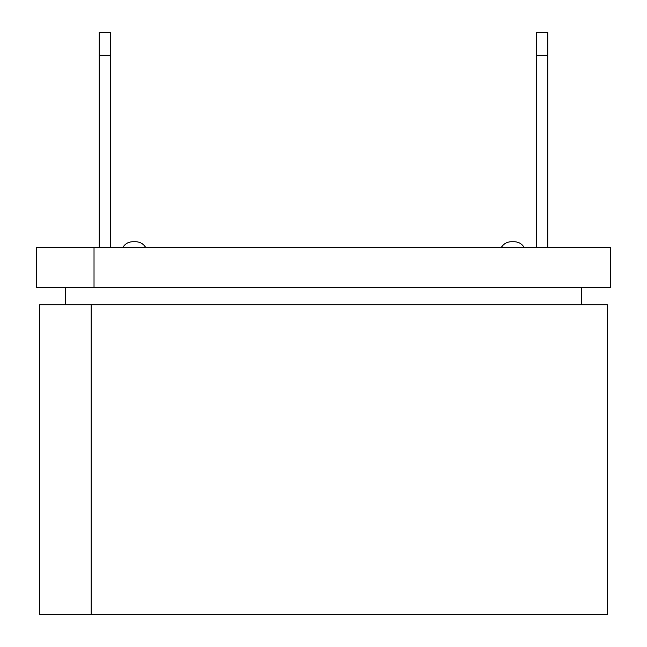 <?xml version="1.0" encoding="UTF-8"?>
<svg xmlns="http://www.w3.org/2000/svg" width="647" height="647" viewBox="0 0 647 647"><rect width="100%" height="100%" fill="white"/><g stroke="black" fill="none" stroke-linecap="round" stroke-linejoin="round"><path stroke-width="0.97" d="M110.661 55.294L110.661 32.35L99.185 32.35L99.185 55.294L110.661 55.294L110.661 247.486M99.185 55.294L99.185 247.486M547.815 55.294L536.339 55.294L536.339 32.35L547.815 32.35L547.815 247.486M536.339 55.294L536.339 247.486M65.339 304.858L607.476 304.858L607.476 614.65L39.524 614.65L39.524 304.858L65.339 304.858L65.339 287.648L36.653 287.648L36.653 247.486L94.025 247.486L94.025 287.648L610.347 287.648L610.347 247.486L94.025 247.486M581.661 287.648L581.661 304.858M65.339 287.648L94.025 287.648M91.154 614.65L91.154 304.858M135.765 241.752L132.692 241.752L135.765 241.752C140.1 241.889 143.416 243.806 145.704 247.486C143.416 243.806 140.1 241.889 135.765 241.752M511.235 241.752L514.308 241.752L511.235 241.752C506.9 241.889 503.584 243.806 501.296 247.486C503.584 243.806 506.9 241.889 511.235 241.752M524.24 247.486C521.951 243.806 518.643 241.889 514.308 241.752M122.76 247.486C125.049 243.806 128.357 241.889 132.692 241.752C128.357 241.889 125.049 243.806 122.76 247.486"/></g></svg>
